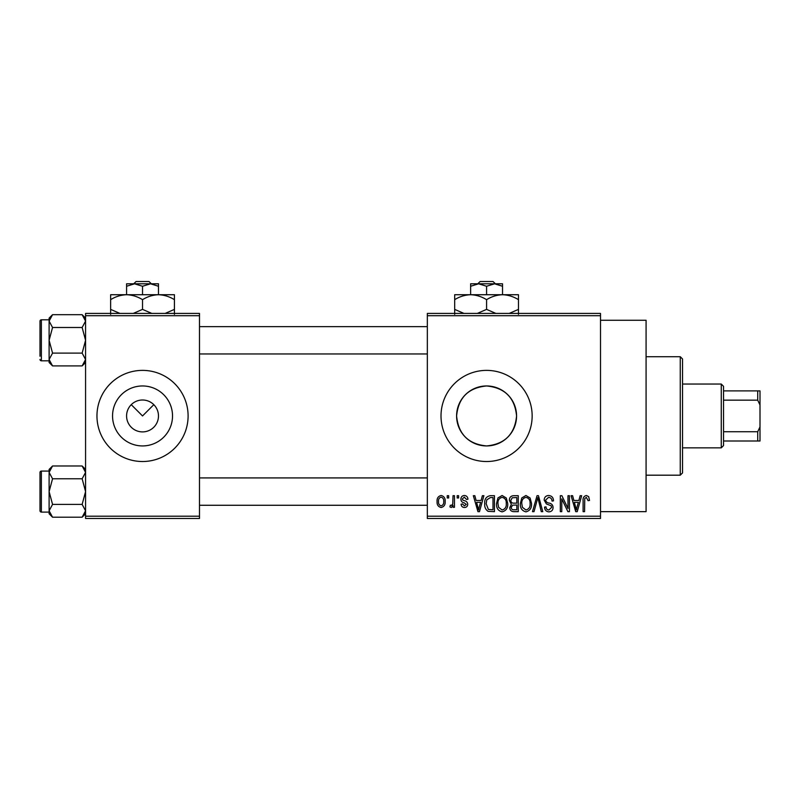<?xml version="1.0" encoding="UTF-8"?>
<svg xmlns="http://www.w3.org/2000/svg" width="800" height="800" viewBox="0 0 800 800"><rect width="100%" height="100%" fill="white"/><g stroke="black" fill="none" stroke-linecap="round" stroke-linejoin="round"><path stroke-width="1.2" d="M126.58 415.95A15.95 15.95 0 0 0 142.53 431.9A15.95 15.95 0 0 0 158.48 415.95A15.95 15.95 0 0 0 142.53 400A15.95 15.95 0 0 0 126.58 415.95M112.55 415.95A29.98 29.98 0 0 0 142.53 445.93A29.98 29.98 0 0 0 172.52 415.95A29.98 29.98 0 0 0 142.53 385.96A29.98 29.98 0 0 0 112.55 415.95M96.96 415.95A45.57 45.57 0 0 0 142.53 461.52A45.57 45.57 0 0 0 188.1 415.95A45.57 45.57 0 0 0 142.53 370.38A45.57 45.57 0 0 0 96.96 415.95M516.57 415.95C514.8 434.2 504.8 444.19 486.59 445.93C468.36 444.19 458.36 434.19 456.6 415.95C458.37 397.7 468.36 387.71 486.56 385.96C504.82 387.72 514.82 397.72 516.57 415.95A29.98 29.98 0 0 1 486.58 445.93A29.98 29.98 0 0 1 456.6 415.95A29.98 29.98 0 0 1 486.58 385.96A29.98 29.98 0 0 1 516.57 415.95M441.01 415.95A45.57 45.57 0 0 0 486.58 461.52A45.57 45.57 0 0 0 532.15 415.95A45.57 45.57 0 0 0 486.58 370.38A45.57 45.57 0 0 0 441.01 415.95M600.51 320.25L646.08 320.25L646.08 511.65L600.51 511.65M131.25 404.67L142.53 415.95L153.81 404.67M600.51 315.7L427.34 315.7L427.34 313.42L600.51 313.42L600.51 518.48L427.34 518.48L427.34 516.2L600.51 516.2M447.23 495.7L448.68 495.7L448.68 497.97L447.23 497.97L447.23 495.7M457.17 495.7L458.62 495.7L458.62 497.97L457.17 497.97L457.17 495.7M482.37 495.7L483.89 495.7L479.48 511.65L477.95 511.65L473.33 495.7L474.84 495.7L476.1 500.46L481.12 500.46L482.37 495.7M506.28 497.99L507.71 503.46C508.03 507.98 506.16 510.78 502.11 511.85C498.14 510.81 496.28 508.08 496.52 503.65L497.96 497.93L502.12 495.49L506.28 497.99M530.1 497.99L531.53 503.46C531.85 507.98 529.98 510.78 525.93 511.85C521.96 510.81 520.1 508.08 520.35 503.65L521.79 497.93L525.94 495.49L530.1 497.99M548.68 495.49C551.82 495.83 553.42 497.62 553.49 500.87L552.04 501.08C551.91 498.82 550.75 497.58 548.55 497.35L545.62 500.08C545.99 501.88 547.19 502.89 549.23 503.1C551.64 503.62 552.93 505.08 553.07 507.48C552.97 510.18 551.59 511.63 548.95 511.85C546.13 511.58 544.67 509.99 544.58 507.09L546.03 506.88C546.09 508.8 547.05 509.84 548.9 509.99L551.62 507.43L551.17 505.8L546.37 503.91L544.17 500.11C544.33 497.23 545.83 495.69 548.68 495.49M580.14 495.7L581.66 495.7L577.25 511.65L575.72 511.65L571.09 495.7L572.61 495.7L573.87 500.46L578.88 500.46L580.14 495.7M427.34 315.7L427.34 516.2M588.66 496.62L589.53 500.46L588.08 500.67L586.32 497.35L584.76 498.56L584.56 511.65L583.11 511.65L583.11 500.82C582.75 497.91 583.84 496.14 586.39 495.49L588.66 496.62M567.99 495.7L569.44 495.7L569.44 511.65L567.89 511.65L561.77 498.86L561.77 511.65L560.32 511.65L560.32 495.7L561.88 495.7L567.99 508.46L567.99 495.7M537.05 495.7L538.47 495.7L542.77 511.65L541.27 511.65L537.85 497.56L534.02 511.65L532.5 511.65L537.05 495.7M513.78 495.7L518.27 495.7L518.27 511.65L513.77 511.65C511.24 511.54 509.91 510.21 509.78 507.64L511.35 504.29L509.37 500.38C509.4 497.38 510.87 495.82 513.78 495.7M490.2 495.7L494.45 495.7L494.45 511.65L488.1 511.35C485.56 509.57 484.43 507.04 484.72 503.76C484.34 499.22 486.17 496.53 490.2 495.7M464.4 495.49C466.58 495.7 467.76 496.95 467.94 499.22L466.49 499.42L464.3 497.15L462.35 498.95L462.72 500L464.15 500.64C466.28 501 467.48 502.19 467.73 504.2C467.63 506.28 466.54 507.38 464.46 507.5C462.41 507.38 461.29 506.27 461.1 504.19L462.55 503.98L464.41 505.85L466.28 504.43L464.16 502.81C462.07 502.45 460.98 501.26 460.9 499.24C460.97 496.93 462.14 495.68 464.4 495.49M453.03 495.7L454.48 495.7L454.48 507.3L453.03 507.3L453.03 505.44L451.3 507.5L449.92 506.88L450.33 505.22L451.38 505.43L452.75 504.08L453.03 495.7M441.12 495.49C444.05 496.23 445.4 498.23 445.16 501.5C445.4 504.77 444.06 506.77 441.12 507.5C438.21 506.79 436.87 504.83 437.08 501.62C436.8 498.29 438.14 496.25 441.12 495.49M199.49 518.48L85.57 518.48L85.57 516.2L199.49 516.2L199.49 518.48M199.49 315.7L85.57 315.7L85.57 313.42L199.49 313.42L199.49 516.2M85.57 315.7L85.57 516.2M577.04 506.97L578.39 502.32L574.36 502.32L576.38 509.99L577.04 506.97M525.92 509.99C529.02 509.13 530.41 506.95 530.08 503.43C530.28 500.16 528.9 498.13 525.95 497.35C522.91 498.18 521.53 500.3 521.8 503.7L522.41 507.31L525.92 509.99M516.82 509.78L516.82 505.02L512.58 505.17L511.23 507.37C511.38 509.19 512.4 509.99 514.3 509.78L516.82 509.78M516.82 503.15L516.82 497.56L512.25 497.76L510.82 500.37C510.93 502.31 511.98 503.24 513.96 503.15L516.82 503.15M502.1 509.99C505.2 509.13 506.59 506.95 506.26 503.43C506.46 500.16 505.08 498.13 502.13 497.35C499.09 498.18 497.71 500.3 497.97 503.7L498.59 507.31L502.1 509.99M493 509.78L493 497.56L490.39 497.56L486.75 499.88L486.17 503.78L488.37 509.46L493 509.78M479.27 506.97L480.63 502.32L476.59 502.32L478.61 509.99L479.27 506.97M441.16 505.85C443.07 505.18 443.93 503.73 443.71 501.5C443.93 499.23 443.05 497.78 441.08 497.15C439.16 497.82 438.31 499.27 438.53 501.5C438.31 503.77 439.18 505.22 441.16 505.85M680.25 356.71L682.53 358.99L682.53 472.91L680.25 475.19L680.25 356.71L646.08 356.71M85.57 362.48L82.14 365.91L52.55 365.91L49.11 359.51L52.55 353.11L49.11 340.3L52.55 327.5L49.11 321.1L52.55 314.69L49.11 318.12L49.11 321.1L49.11 319.8L41.37 319.8A1.37 1.37 0 0 0 40 321.16L40 356.25M40 324.35L40 321.16A1.37 1.37 0 0 1 41.37 319.8L41.37 360.81A1.37 1.37 0 0 1 40 359.44M41.37 360.81L49.11 360.81M85.57 318.12L82.14 314.69L52.55 314.69M82.14 314.69L85.57 321.1L82.14 327.5L52.55 327.5M82.14 327.5L85.57 340.3L82.14 353.11L52.55 353.11M82.14 353.11L85.57 359.51L82.14 365.91M49.11 321.1L49.11 362.48L52.55 365.91M721.27 447.85L721.27 384.05L723.54 386.33L723.54 445.57L721.27 447.85L682.53 447.85M721.27 384.05L682.53 384.05M760 441.01L757.72 441.01L757.72 431.74L760 426.88L760 441.01M723.54 441.01L757.72 441.01M723.54 390.89L760 390.89L760 426.88M723.54 431.74L757.72 431.74M760 405.02L757.72 400.16L757.72 390.89M723.54 400.16L757.72 400.16M85.57 513.77L82.14 517.21L52.55 517.21L49.11 510.8L52.55 504.4L49.11 491.59L52.55 478.79L49.11 472.39L52.55 465.98L49.11 469.42L49.11 513.77L52.55 517.21M40 475.65L40 472.46A1.37 1.37 0 0 1 41.37 471.09L41.37 512.1A1.37 1.37 0 0 1 40 510.73L40 472.46A1.37 1.37 0 0 1 41.37 471.09L49.11 471.09M41.37 512.1L49.11 512.1M85.57 469.42L82.14 465.98L52.55 465.98M82.14 465.98L85.57 472.39L82.14 478.79L52.55 478.79M82.14 478.79L85.57 491.59L82.14 504.4L52.55 504.4M82.14 504.4L85.57 510.8L82.14 517.21M40 510.73L40 507.54M480.14 281.52L477.76 283.8L480.14 281.52L493.03 281.52L495.41 283.8L493.03 281.52M486.58 286.26L494.56 283.8L470.63 283.8L470.63 286.26L478.61 283.8L486.58 286.26L486.58 294.73M470.63 286.26L470.63 294.73L518.48 294.73L518.48 309.39L509.18 313.42M502.53 286.26L502.53 283.8L494.56 283.8L502.53 286.26L502.53 294.73C508.13 294.92 513.45 296.57 518.48 299.67M463.98 313.42L454.68 309.39L454.68 294.73L470.63 294.73C476.23 294.92 481.55 296.57 486.58 299.67L486.58 309.39L477.28 313.42M454.68 309.39L454.68 314.33M454.68 299.67C459.65 296.58 464.97 294.94 470.63 294.73M486.58 299.67C491.55 296.58 496.86 294.94 502.53 294.73M495.88 313.42L486.58 309.39M518.48 314.33L518.48 309.39M136.09 281.52L133.71 283.8L136.09 281.52L148.98 281.52L151.36 283.8L148.98 281.52M142.53 286.26L150.51 283.8L126.58 283.8L126.58 286.26L134.56 283.8L142.53 286.26L142.53 294.73M126.58 286.26L126.58 294.73L174.43 294.73L174.43 309.39L165.13 313.42M158.48 286.26L158.48 283.8L150.51 283.8L158.48 286.26L158.48 294.73C164.08 294.92 169.4 296.57 174.43 299.67M119.93 313.42L110.63 309.39L110.63 294.73L126.58 294.73C132.18 294.92 137.5 296.57 142.53 299.67L142.53 309.39L133.23 313.42M110.63 309.39L110.63 314.33M110.63 299.67C115.6 296.58 120.92 294.94 126.58 294.73M142.53 299.67C147.5 296.58 152.81 294.94 158.48 294.73M151.83 313.42L142.53 309.39M174.43 314.33L174.43 309.39M680.25 475.19L646.08 475.19M427.34 326.63L199.49 326.63M427.34 353.97L199.49 353.97M199.49 505.27L427.34 505.27M199.49 477.92L427.34 477.92"/></g></svg>
